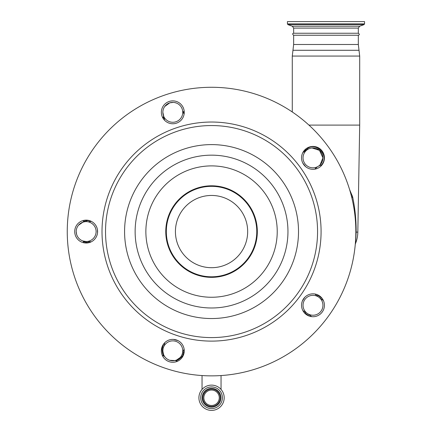 <?xml version="1.0" encoding="UTF-8"?>
<svg xmlns="http://www.w3.org/2000/svg" width="432" height="432" viewBox="0 0 432 432"><rect width="100%" height="100%" fill="white"/><g stroke="black" fill="none" stroke-linecap="round" stroke-linejoin="round"><path stroke-width="0.65" d="M355.277 244.355L355.579 243.346A31.844 31.844 0 0 0 357.826 232.13L359.694 125.096L308.929 125.096M349.558 189.464L352.658 196.954C355.234 209.606 356.125 219.532 356.157 232.13L355.919 222.043M354.829 209.914L354.688 208.85M320.107 164.83L322.942 157.874A9.952 9.952 0 0 0 312.989 147.922A9.952 9.952 0 0 0 303.037 157.874A9.952 9.952 0 0 0 312.989 167.827A9.952 9.952 0 0 0 322.942 157.874L319.502 150.352L312.034 147.965M84.812 221.713L82.939 222.156L78.484 225.239M96.109 231.574A9.952 9.952 0 0 0 86.162 221.621A9.952 9.952 0 0 0 76.21 231.574A9.952 9.952 0 0 0 86.162 241.526A9.952 9.952 0 0 0 96.109 231.574M85.028 221.686L86.179 221.621L86.729 220.671L89.662 220.66L89.807 221.648L88.258 221.773M162.275 355.309A136.334 136.334 0 0 0 164.246 356.206L164.657 356.54L164.246 356.206C162.923 355.228 162.2 352.696 162.081 348.608L163.053 348.808L162.848 350.822A9.952 9.952 0 0 0 172.8 360.774A9.952 9.952 0 0 0 182.752 350.822A9.952 9.952 0 0 0 172.8 340.875A9.952 9.952 0 0 0 162.848 350.822C163.334 354.137 163.933 356.044 164.657 356.54C165.78 358.236 167.47 359.489 169.727 360.288L174.895 360.553L176.407 360.099M162.848 112.325A9.952 9.952 0 0 0 172.8 122.272A9.952 9.952 0 0 0 182.752 112.325A9.952 9.952 0 0 0 172.8 102.373A9.952 9.952 0 0 0 162.848 112.325L163.933 117.229A11.939 11.939 0 0 1 164.495 120.193M163.431 118.897L163.274 118.336L163.933 117.229L164.052 117.617M164.084 117.742L164.252 118.433M177.763 103.696L177.466 103.534M176.278 103L174.404 102.503M173.426 102.389L169.738 102.854M169.727 102.859L164.749 106.472M322.942 305.273A9.952 9.952 0 0 0 312.989 295.326A9.952 9.952 0 0 0 303.037 305.273A9.952 9.952 0 0 0 312.989 315.225A9.952 9.952 0 0 0 322.942 305.273M293.647 44.491L358.328 44.491L358.328 35.235L293.647 35.235L293.647 44.491L292.28 56.068L292.28 111.98M301.725 303.248L302.038 301.957M302.308 301.158L304.841 297.238M305.559 296.568L306.202 296.06M307.579 167.956L306.445 167.265M305.775 166.757L302.827 163.139M302.411 162.248L302.125 161.476M358.328 35.235C359.656 34.879 359.656 34.214 358.328 33.242L293.647 33.242L293.647 28.091L358.328 28.091L359.64 26.222L364.025 24.629L364.549 23.879L364.549 21.6L287.426 21.6L287.426 23.879L364.549 23.879M96.466 226.595L96.973 227.821M97.394 229.387L97.519 232.988M97.286 234.247L96.817 235.742M89.694 242.46A11.443 11.443 0 0 0 97.043 228.037A11.443 11.443 0 0 0 82.625 220.693A11.443 11.443 0 0 0 75.276 235.111A11.443 11.443 0 0 0 89.694 242.46M176.337 123.206A11.443 11.443 0 0 0 183.686 108.788A11.443 11.443 0 0 0 169.263 101.439A11.443 11.443 0 0 0 161.919 115.862A11.443 11.443 0 0 0 176.337 123.206M316.526 168.755A11.443 11.443 0 0 0 323.87 154.337A11.443 11.443 0 0 0 309.452 146.988A11.443 11.443 0 0 0 302.103 161.411A11.443 11.443 0 0 0 316.526 168.755M316.526 316.159A11.443 11.443 0 0 0 323.87 301.736A11.443 11.443 0 0 0 309.452 294.392A11.443 11.443 0 0 0 302.103 308.81A11.443 11.443 0 0 0 316.526 316.159M171.245 339.487L172.573 339.385M173.416 339.395L177.925 340.589M176.337 361.708A11.443 11.443 0 0 0 183.686 347.29A11.443 11.443 0 0 0 169.263 339.941A11.443 11.443 0 0 0 161.919 354.359A11.443 11.443 0 0 0 176.337 361.708M224.186 397.764A12.636 12.636 0 0 0 211.545 385.123A12.636 12.636 0 0 0 198.909 397.764A12.636 12.636 0 0 0 211.545 410.4A12.636 12.636 0 0 0 224.186 397.764M166.957 94.343A144.293 144.293 0 0 0 74.315 276.161A144.293 144.293 0 0 0 256.138 368.804A144.293 144.293 0 0 0 348.781 186.986A144.293 144.293 0 0 0 166.957 94.343M200.702 397.764A10.849 10.849 0 0 0 211.545 408.607A10.849 10.849 0 0 0 222.394 397.764A10.849 10.849 0 0 0 211.545 386.915A10.849 10.849 0 0 0 200.702 397.764M220.207 397.764A8.662 8.662 0 0 0 211.545 389.102A8.662 8.662 0 0 0 202.889 397.764A8.662 8.662 0 0 0 211.545 406.42A8.662 8.662 0 0 0 220.207 397.764M203.834 397.764A7.711 7.711 0 0 0 211.545 405.475A7.711 7.711 0 0 0 219.262 397.764A7.711 7.711 0 0 0 211.545 390.047A7.711 7.711 0 0 0 203.834 397.764M197.402 188.039A45.776 45.776 0 0 0 168.01 245.722A45.776 45.776 0 0 0 225.693 275.108A45.776 45.776 0 0 0 255.085 217.426A45.776 45.776 0 0 0 197.402 188.039M197.57 188.557A45.23 45.23 0 0 0 168.534 245.549A45.23 45.23 0 0 0 225.526 274.59A45.23 45.23 0 0 0 254.561 217.598A45.23 45.23 0 0 0 197.57 188.557M222.712 265.928A36.126 36.126 0 0 0 245.905 220.412A36.126 36.126 0 0 0 200.383 197.219A36.126 36.126 0 0 0 177.19 242.735A36.126 36.126 0 0 0 222.712 265.928M175.727 123.39L174.609 123.622M173.723 123.73L172.946 123.768M311.71 316.645L305.581 312.196A11.939 11.939 0 0 0 302.935 310.743M315.079 294.025A11.939 11.939 0 0 0 317.277 296.093L323.411 300.548M161.622 348.381A130.361 130.361 0 0 0 162.081 348.608A10.946 10.946 0 0 1 162.416 347.36L163.334 347.749M88.301 242.503L86.648 242.482L86.162 241.526L88.085 241.526L88.301 242.503L89.613 242.627L89.753 241.645L88.085 241.526A11.939 11.939 0 0 1 91.082 241.909M184.237 351.265A10.946 10.946 0 0 0 183.805 352.377L183.211 354.208L182.266 353.9L182.86 352.069A11.939 11.939 0 0 1 184.145 349.337M183.211 354.208A10.946 10.946 0 0 1 182.174 356.476L181.321 355.963M164.641 342.797A11.939 11.939 0 0 1 164.014 346.156M91.271 221.335A11.939 11.939 0 0 1 87.885 221.773M184.118 114.021A11.939 11.939 0 0 1 182.655 110.938M86.729 220.671L83.608 221.303L82.944 222.156M163.274 118.336L163.01 117.504L163.658 116.251M182.768 111.289L183.881 111.947A121.408 121.408 0 0 1 184.237 111.883L183.865 111.947L184.237 112.763M86.648 242.482L83.56 241.839L82.895 240.975L86.162 241.526M176.612 360.018L180.063 357.626M182.666 356.621A130.361 130.361 0 0 1 182.174 356.476C179.302 359.402 177.055 360.769 175.424 360.585L174.895 360.553M76.21 231.574L76.621 234.414M76.675 234.581L77.085 235.651M303.55 151.4L307.12 149.002L307.141 149.823L305.581 150.957A11.939 11.939 0 0 1 302.935 152.404L304.371 151.724M314.874 169.16A11.939 11.939 0 0 1 317.353 166.817L314.874 169.16M319.61 165.564L321.446 164.965L318.838 165.926L319.691 165.229M305.608 150.131L305.516 151L305.213 149.472M83.608 221.303A121.408 121.408 0 0 1 83.689 220.401M162.664 117.634A121.408 121.408 0 0 1 163.01 117.504M83.63 242.735A136.334 136.334 0 0 1 83.511 241.164A136.334 136.334 0 0 0 83.56 241.839M164.246 356.206L165.159 357.199M177.482 361.265A136.334 136.334 0 0 1 175.424 360.585A136.334 136.334 0 0 0 177.482 361.265A136.334 136.334 0 0 1 175.424 360.585M355.838 232.205L356.157 232.13L355.579 243.346L356.157 232.13L357.826 232.13M351.853 197.883L352.658 196.954M351.605 196.868L352.42 195.88M307.12 149.002C315.279 141.08 330.302 155.255 321.446 164.965M358.328 44.491L359.694 56.068L292.28 56.068M359.014 50.279L292.961 50.279M177.698 127.397A109.534 109.534 0 0 0 107.374 265.421A109.534 109.534 0 0 0 245.398 335.75A109.534 109.534 0 0 0 315.722 197.726A109.534 109.534 0 0 0 177.698 127.397M178.789 130.745A106.018 106.018 0 0 0 110.716 264.335A106.018 106.018 0 0 0 244.307 332.402A106.018 106.018 0 0 0 312.374 198.812A106.018 106.018 0 0 0 178.789 130.745M293.647 28.091L292.334 26.222L359.64 26.222M238.421 314.285A86.967 86.967 0 0 0 294.257 204.698A86.967 86.967 0 0 0 184.675 148.862A86.967 86.967 0 0 0 128.833 258.449A86.967 86.967 0 0 0 238.421 314.285M292.334 26.222L287.95 24.629L364.025 24.629M202.149 397.764A9.401 9.401 0 0 0 211.545 407.16A9.401 9.401 0 0 0 220.946 397.764A9.401 9.401 0 0 0 211.545 388.363A9.401 9.401 0 0 0 202.149 397.764M235.159 304.247A76.415 76.415 0 0 0 284.218 207.959A76.415 76.415 0 0 0 187.936 158.9A76.415 76.415 0 0 0 138.872 255.188A76.415 76.415 0 0 0 235.159 304.247M231.844 294.041A65.68 65.68 0 0 0 274.012 211.28A65.68 65.68 0 0 0 191.252 169.112A65.68 65.68 0 0 0 149.083 251.872A65.68 65.68 0 0 0 231.844 294.041M162.416 347.36A10.946 10.946 0 0 0 163.496 344.158M183.805 352.377L182.86 352.069M309.253 316.094L304.997 313A10.946 10.946 0 0 0 303.993 312.352M304.997 313L305.581 312.196M317.277 296.093L317.866 295.288L322.121 298.382M316.937 294.532A10.946 10.946 0 0 0 317.866 295.288M221.049 375.554L221.049 389.432M359.694 56.068L359.694 125.096M358.328 33.242L358.328 28.091M287.95 24.629L287.426 23.879M293.647 33.242C292.324 33.523 292.324 34.187 293.647 35.235M168.874 359.969L169.598 360.245M202.046 375.554L202.046 389.432"/></g></svg>
